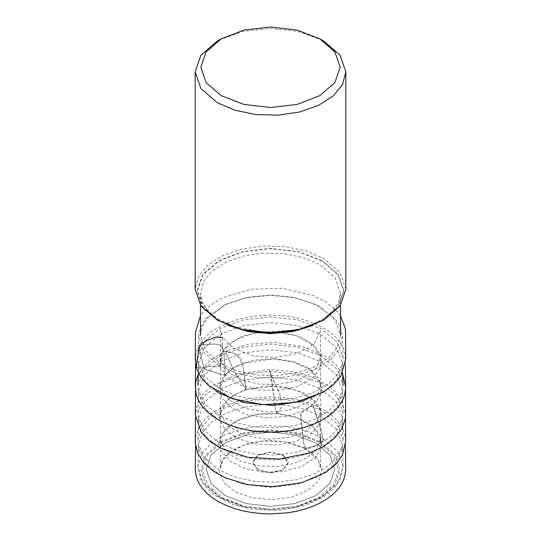 <?xml version="1.0" encoding="UTF-8"?>
<svg xmlns="http://www.w3.org/2000/svg" width="541" height="541" viewBox="0 0 541 541"><rect width="100%" height="100%" fill="white"/><g stroke="black" fill="none" stroke-linecap="round" stroke-linejoin="round"><path stroke-width="0.41" stroke-dasharray="2.71 2.03" d="M222.331 497.72L244.431 506.241L270.5 509.237L296.569 506.241L318.669 497.72L333.432 484.959L338.619 469.906L333.432 454.859L318.669 442.098L296.569 433.578L270.5 430.582L244.431 433.578L222.331 442.098L207.568 454.859L202.381 469.906L207.568 484.959L222.331 497.72M321.32 416.448L304.536 409.239L284.87 405.135L263.981 404.465L243.653 407.299L225.59 413.392L211.335 422.23L202.091 433.064L198.642 444.973L198.845 449.016L205.817 463.88L221.695 476.249L244.289 484.432L270.5 487.285L296.711 484.432L319.305 476.249L335.183 463.88L342.155 449.016L342.358 444.973L336.63 429.534L321.32 416.448M321.827 410.829L304.867 403.552L284.999 399.4L263.893 398.731L243.355 401.598L225.117 407.758L210.72 416.692L201.394 427.64L197.925 439.677L198.128 443.721L204.566 457.997L219.173 470.102L235.66 477.236L254.96 481.402L275.504 482.274L295.65 479.779L313.773 474.119L328.401 465.74L338.368 455.333L342.872 443.721L343.075 439.677L337.3 424.063L321.827 410.829M219.173 442.856L204.566 430.751L198.128 416.475L197.925 412.431L203.835 396.634L219.66 383.305L243.037 374.426L270.5 371.309L297.963 374.426L321.34 383.305L337.165 396.634L343.075 412.431L342.872 416.475L338.368 428.087L328.401 438.494L313.773 446.873L295.65 452.533L275.504 455.028L254.96 454.156L235.66 449.99L219.173 442.856M219.68 447.887L205.215 435.904L198.845 421.77L198.642 417.76L204.491 402.125L220.16 388.925L243.308 380.134L270.5 377.05L297.692 380.134L320.84 388.925L336.509 402.125L342.358 417.76L342.155 421.77L337.699 433.26L327.832 443.573L313.34 451.863L295.4 457.47L275.457 459.945L255.109 459.079L236.004 454.947L219.68 447.887M219.173 415.61L204.566 403.505L198.128 389.229L197.925 385.185L203.835 369.388L219.66 356.059L243.037 347.18L270.5 344.062L297.963 347.18L321.34 356.059L337.165 369.388L343.075 385.185L342.872 389.229L338.368 400.84L328.401 411.248L313.773 419.627L295.65 425.287L275.504 427.782L254.96 426.91L235.66 422.744L219.173 415.61M219.68 420.641L205.215 408.658L198.845 394.524L198.642 390.514L204.491 374.879L220.16 361.679L243.308 352.888L270.5 349.804L297.692 352.888L320.84 361.679L336.509 374.879L342.358 390.514L342.155 394.524L337.699 406.014L327.832 416.327L313.34 424.617L295.4 430.223L275.457 432.699L255.109 431.833L236.004 427.701L219.68 420.641M219.173 388.364L204.566 376.259L198.128 361.983L197.925 357.939L203.835 342.142L219.66 328.813L243.037 319.934L270.5 316.816L297.963 319.934L321.34 328.813L337.165 342.142L343.075 357.939L342.872 361.983L338.368 373.594L328.401 384.002L313.773 392.381L295.65 398.041L275.504 400.536L254.96 399.664L235.66 395.498L219.173 388.364M215.805 390.974L204.072 379.904L198.845 367.278L198.642 363.268L204.491 347.633L220.16 334.433L243.308 325.641L270.5 322.558L297.692 325.641L320.84 334.433L336.509 347.633L342.358 363.268L342.155 367.278L336.928 379.904L325.195 390.974M219.68 366.149L203.842 352.326L198.642 336.022L200.596 327.156L205.803 318.73L224.84 304.759L246.25 297.746L270.5 295.312L294.75 297.746L316.16 304.759L335.197 318.73L340.404 327.156L342.358 336.022L339.613 348.194L330.822 359.373L316.749 368.57L298.632 374.994L278.054 378.071L256.813 377.544L236.769 373.452L219.68 366.149M221.005 363.985L237.499 371.052L256.847 375.041L277.364 375.623L297.286 372.742L314.909 366.649L328.705 357.858L337.483 347.139L340.499 335.406L335.17 319.941L319.995 306.828L314.97 304.198L294.121 297.361L270.5 294.994L246.879 297.361L226.03 304.198L207.203 318.149L202.199 326.561L200.501 335.406L205.83 350.872L221.005 363.985M217.915 320.407L202.348 306.598L197.066 290.409L202.882 274.273L218.909 260.64L242.72 251.565L270.737 248.414L298.713 251.666L322.429 260.83L338.253 274.463L343.934 290.544L338.612 306.659L323.085 320.407M345.821 289.273L340.086 272.63L323.761 258.524L306.003 250.923L285.195 246.622L263.115 245.999L241.678 249.097L222.716 255.656L207.872 265.117L198.425 276.654L195.179 289.273M219.315 39.987L243.01 31.398L270.5 28.402L297.99 31.398L321.685 39.987M305.854 448.455L318.568 444.634L323.173 439.961L321.679 432.536L312.603 404.702L305.11 409.605L300.505 414.284L303.501 442.585L305.854 448.455L289.591 442.464L269.033 440.354L248.711 443.133L233.07 449.659L222.689 459.045L219.037 470.913L223.852 482.646L235.146 491.674L251.409 497.673L271.967 499.776L292.289 496.996L307.93 490.477L318.311 481.091L321.963 469.216L317.148 457.49L305.854 448.455L304.968 448.482L303.352 441.598L300.816 413.29L313.083 404.56L321.814 432.976L323.085 440.32L318.406 444.709L305.854 448.455M277.256 413.331L282.064 406.244L279.825 393.976L273.773 381.317L269.283 369.807L272.542 388.168L275.322 408.266L277.256 413.331L257.989 413.966L239.183 419.207L225.529 428.33L219.463 438.9L220.559 450.024L229.634 460.878L245.431 468.763L263.744 472.266L283.011 471.637L301.817 466.396L315.471 457.273L321.537 446.697L320.441 435.579L311.366 424.719L295.569 416.841L277.256 413.331L282.044 406.332L279.981 394.301L271.23 375.488L269.222 369.577L271.237 375.44L275.166 407.501L276.965 413.615L277.256 413.331M246.101 389.364L234.449 371.701L227.024 355.667L226.422 350.994L236.958 354.632L242.977 365.662L246.101 389.364L231.129 396.384L221.188 406.988L219.369 418.998L225.164 429.622L237.33 438.271L255.697 444.005L276.498 445.06L294.899 441.706L309.871 434.687L319.812 424.083L321.631 412.073L315.836 401.449L303.67 392.807L285.303 387.065L264.502 386.017L246.378 389.648L245.174 384.022L242.868 364.864L240.907 358.487L236.464 354.348L225.847 350.893L227.261 356.262L234.605 372.032L246.101 389.364M224.184 375.298L204.072 368.996L199.501 349.763L200.244 345.07L215.453 343.907L222.791 346.429L223.832 352.245L224.846 370.754L224.184 375.298L219.159 386.051L221.857 398.007L232.556 408.36L248.028 415.015L266.652 417.909L287.359 416.354L305.293 410.179L316.816 401.246L321.841 390.494L319.143 378.538L308.444 368.184L292.972 361.53L274.348 358.629L253.641 360.184L235.707 366.365L224.184 375.298L225.184 375.231L223.758 351.028L221.553 345.456L214.033 343.941L206.709 344.292L199.007 345.577L202.828 364.309L204.498 369.415L224.184 375.298M222.507 337.503L221.722 359.799L219.788 366.142L207.284 366.331L201.272 368.137L196.214 367.393M282.909 455.312L288.049 462.474L282.909 469.642L270.5 472.604L258.091 469.642L252.951 462.474L258.091 455.312L270.5 452.344L282.909 455.312M257.719 469.892L270.5 472.949L283.281 469.892L288.576 462.514L283.281 455.13L270.5 452.073L257.719 455.13L252.424 462.514L257.719 469.892M225.036 495.502L211.098 483.458L206.202 469.257L211.098 455.049L225.036 443.005L245.898 434.957L270.5 432.131L295.102 434.957L315.964 443.005L329.902 455.049L334.798 469.257L329.902 483.458L315.964 495.502L295.102 503.549L270.5 506.376L245.898 503.549L225.036 495.502M224.975 495.556L245.857 503.61L270.5 506.444L295.143 503.61L316.025 495.556L329.983 483.492L334.886 469.27L329.983 455.042L316.025 442.984L295.143 434.923L270.5 432.097L245.857 434.923L224.975 442.984L211.017 455.042L206.114 469.27L211.017 483.492L224.975 495.556M319.711 441.497L334.798 454.535L340.1 469.906L334.798 485.284L319.711 498.322L297.131 507.032L270.5 510.089L243.869 507.032L221.289 498.322L206.202 485.284L200.9 469.906L206.202 454.535L221.289 441.497L243.869 432.786L270.5 429.73L297.131 432.786L319.711 441.497M321.841 437.737L304.887 430.46L285.012 426.308L263.913 425.632L243.376 428.492L225.13 434.653L210.726 443.579L201.387 454.521L197.905 466.552L203.017 482.849L218.652 496.726L242.382 506.031L270.5 509.297L298.618 506.031L322.348 496.726L337.983 482.849L343.095 466.552L337.307 450.957L321.841 437.737M228.086 325.418L216.508 318.994L207.771 311.21L202.341 302.487L200.501 293.269L203.517 281.543L212.295 270.818L226.091 262.033L243.714 255.934L263.636 253.053L284.153 253.634L303.501 257.631L319.995 264.698L335.17 277.804L340.499 293.269L338.659 302.487L333.229 311.21L324.492 318.994L312.914 325.418M322.125 261.005L298.443 251.869L270.5 248.657L242.557 251.869L218.875 261.005L203.044 274.679L197.485 290.815L203.044 306.943L218.875 320.617L242.557 329.76L270.5 332.965L298.443 329.76L322.125 320.617L337.956 306.943L343.515 290.815L337.956 274.679L322.125 261.005M196.187 367.305L201.164 368.157L207.217 366.358L219.788 366.142L226.625 376.556L240.934 385.341L260.099 390.115L279.393 390.284L297.435 386.342L312.644 378.078L320.921 367.008L321.212 355.87L314.375 345.456L300.066 336.678L280.901 331.897L261.607 331.728L243.565 335.677L228.356 343.934L220.079 355.004L219.788 366.142L221.722 359.779L222.479 337.449L233.482 348.418L252.6 355.741L273.922 357.54L294.602 354.118L306.192 349.202L314.686 342.744L320.421 330.281L320.495 359.434L320.062 356.113L313.266 345.266L296.732 335.812L274.368 331.667L254.027 333.175L236.458 339.193L223.656 350.013L220.505 359.427L220.579 330.213L222.479 337.449M198.642 444.973L197.905 466.552L201.191 480.442L207.189 488.733L217.468 497.071L233.942 504.834L253.472 509.453L279.433 510.319L304.245 505.747L323.268 497.24L333.79 488.753L339.822 480.415L343.095 466.552L342.358 444.973M342.155 449.016L342.872 443.721M198.845 449.016L198.128 443.721M342.155 421.77L342.872 416.475M198.845 421.77L198.128 416.475M198.642 417.76L197.925 439.677M342.358 417.76L343.075 439.677M342.155 394.524L342.872 389.229M198.845 394.524L198.128 389.229M198.642 390.514L197.925 412.431M342.358 390.514L343.075 412.431M342.155 367.278L342.872 361.983M198.845 367.278L198.128 361.983M198.642 363.268L198.324 372.925M342.358 363.268L342.676 372.857M198.642 336.022L197.925 357.939M342.358 336.022L343.075 357.939M226.03 304.198L224.84 304.759M314.97 304.198L316.16 304.759M340.499 305.327L340.499 293.269L338.368 302.744L334.007 309.58L324.823 317.817L311.359 324.965L295.007 329.902L264.13 332.248L234.517 326.778L216.468 318.013L207.041 309.641L202.638 302.764L200.501 293.269L200.501 305.327M340.499 315.822L335.853 310.054L325.905 302.027L313.185 295.542L282.03 288.299L250.787 289.313L222.966 297.672L211.078 304.826L202.233 313.415L200.501 315.829M246.378 389.648L234.611 394.747L226.016 401.523L220.491 414.014L220.437 384.793L221.005 388.607L229.316 400.022L245.763 408.496L267.342 412.114L289.482 410.051L307.802 402.795L318.027 393.111L320.563 384.807L320.509 414.027L319.981 410.274L312.962 399.515L296.556 390.277L274.537 386.2L246.378 389.648M342.724 374.291L335.711 364.451L324.945 355.958L301.79 346.294L274.159 342.365L248.738 344.191L225.847 350.893L208.792 361.192L198.276 374.291M225.184 375.231L220.491 386.741L220.512 357.608L221.174 361.767L230.879 373.993L243.477 380.424L259.274 384.151L278.243 384.55L296.103 380.932L307.809 375.542L315.951 368.59L320.488 357.378L320.509 386.734L319.819 382.446L310.216 369.997L294.006 362.193L273.536 358.893L244.884 362.862L233.367 368.238L225.184 375.231M345.442 364.1L345.043 353.922L343.826 349.621L341.871 345.368L335.826 337.307L327.285 330.206L314.957 323.545L301.195 318.865L286.933 316.106L271.332 315.045L255.589 315.917L239.338 318.994L226.578 323.322L214.04 329.99L209.617 333.236L204.687 337.814L199.007 345.577L196.836 350.554L195.842 354.524L195.558 364.282M304.968 448.482L285.526 441.956L263.021 440.962L243.504 445.148L228.708 453.453L222.628 460.79L220.505 468.486L220.593 439.292L221.026 442.687L227.977 453.385L242.192 461.716L261.371 466.18L277.405 466.383L292.722 463.718L306.22 458.227L315.64 450.721L320.407 439.299L320.495 468.472L318.487 461.013L304.968 448.482M345.462 445.926L345.543 440.09L344.975 435.329L343.65 430.927L341.587 426.646L335.481 418.734L331.586 415.19L325.702 410.957L313.083 404.56L299.667 400.272L284.066 397.554L269.614 396.837L252.843 398.061L238.994 400.874L226.638 405.087L214.77 411.295L205.83 418.423L201.752 423.103L199.257 426.917L196.058 435.187L195.477 439.562L195.538 445.879M345.489 417.28L345.55 413.973L341.209 398.744L330.024 386.7L313.165 377.334L292.235 371.451L269.222 369.577L237.465 374.041L211.944 385.976L202.956 394.315L197.343 403.694L195.457 414.325L195.517 417.578M276.965 413.615L254.933 414.791L235.957 421.256L223.122 432.665L220.505 441.219L220.579 412.053L220.999 415.393L228.417 426.551L245.229 435.546L267.66 439.346L288.353 437.541L305.888 431.17L318.176 419.944L320.421 412.005L320.495 441.219L320.137 438.224L313.618 427.397L298.125 418.119L276.965 413.615"/><path stroke-width="0.81" d="M325.195 390.974L301.912 401.375L273.354 405.513L244.322 402.7L219.68 393.395L215.805 390.974M323.085 320.407L298.605 329.983L270.5 333.209L242.395 329.983L217.915 320.407M195.179 71.885L195.179 289.273L200.914 305.915L217.239 320.022L241.678 329.449L270.5 332.756L299.322 329.449L323.761 320.022L340.086 305.915L345.821 289.273L345.821 71.885L342.575 84.511L333.128 96.048L318.284 105.502L299.322 112.061L277.885 115.159L255.805 114.536L234.997 110.236L217.239 102.634L200.914 88.528L195.179 71.885L200.914 55.243L217.239 41.136L219.315 39.987M319.765 38.83L297.158 30.113L270.5 27.05L243.835 30.113L221.235 38.83L206.135 51.882L200.833 67.273L206.135 82.665L221.235 95.716L243.842 104.433L270.5 107.497L297.158 104.433L319.765 95.716L334.865 82.665L340.167 67.273L334.865 51.882L319.765 38.83L323.761 41.136L340.086 55.243L345.821 71.885M321.685 39.987L323.761 41.136M196.214 367.393L198.912 348.573L201.414 343.657L207.947 339.931L215.582 337.158L222.507 337.503M312.914 325.418L292.884 331.565L270.5 333.689L248.116 331.565L228.086 325.418M222.479 337.449L215.521 337.165L207.913 339.937L201.414 343.657L198.919 348.56L196.187 367.305L200.697 376.982L208.555 385.665L232.461 398.798L263.284 404.682L295.447 402.382L323.051 392.259L333.479 384.746L340.952 375.948L345.726 359.19L345.543 332.532L345.395 328.881L340.499 315.822M198.324 372.925L197.925 385.185M342.676 372.857L343.075 385.185M340.499 335.406L340.499 305.327M200.501 335.406L200.501 305.327M322.429 320.793L323.761 320.022M218.571 320.793L217.239 320.022M221.235 38.83L217.239 41.136M200.501 315.829L195.457 332.472L195.281 359.244L196.187 367.305M198.276 374.291L195.957 381.229L195.551 384.137L195.375 414.879L201.137 432.158L209.042 440.624L219.774 447.792L247.46 457.26L279.217 459.099L309.418 453.04L323.173 446.71L334.128 438.616L341.702 429.081L345.354 418.551L345.604 413.77L345.537 386.727L342.724 374.291M195.558 364.282L195.375 388.046L196.275 394.43L197.817 398.866L200.082 403.167L203.031 407.258L207.913 412.316L213.702 416.834L220.187 420.77L227.186 424.076L234.496 426.761L244.207 429.365L252.755 430.893L271.318 432.124L280.678 431.718L290.247 430.568L306.132 426.842L314.335 423.819L321.692 420.276L328.103 416.313L333.493 412.032L337.855 407.508L340.56 403.857L343.393 398.514L344.813 394.22L345.625 388.215L345.442 364.1M195.538 445.879L195.247 469.696L196.106 476.039L197.607 480.455L199.798 484.682L202.598 488.658L207.142 493.507L212.417 497.801L218.246 501.534L226.537 505.619L234.158 508.452L242.578 510.792L251.646 512.543L261.175 513.612L270.94 513.95L287.67 512.787L296.86 511.15L305.428 508.898L313.232 506.126L320.171 502.941L327.745 498.396L333.175 494.129L337.895 489.267L340.837 485.257L343.163 480.976L344.786 476.465L345.733 470.23L345.462 445.926M195.517 417.578L195.26 442.558L197.539 452.993L203.673 462.663L213.215 471.096L225.644 477.967L247.852 484.641L272.556 486.677L301.682 482.714L325.912 472.347L335.778 464.354L342.487 455.123L345.733 441.037L345.489 417.28"/></g></svg>
